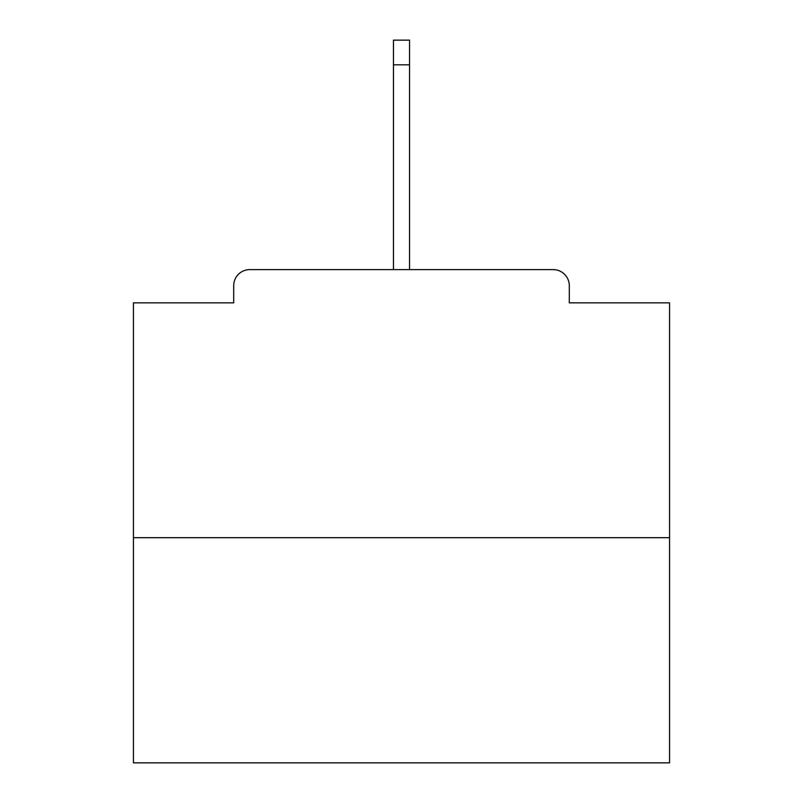 <?xml version="1.0" encoding="UTF-8"?>
<svg xmlns="http://www.w3.org/2000/svg" width="803" height="803" viewBox="0 0 803 803"><rect width="100%" height="100%" fill="white"/><g stroke="black" fill="none" stroke-linecap="round" stroke-linejoin="round"><path stroke-width="1.2" d="M569.307 302.851L569.307 285.697L569.307 302.851L669.561 302.851L669.561 762.85L133.439 762.85L133.439 302.851L233.693 302.851L233.693 285.697L233.693 302.851M669.561 537.679L133.439 537.679M569.307 285.697A16.08 16.08 0 0 0 553.227 269.617L249.773 269.617A16.08 16.08 0 0 0 233.693 285.697M553.227 269.617L485.132 269.617L553.227 269.617M317.868 269.617L249.773 269.617L317.868 269.617M409.54 64.812L393.46 64.812L393.46 40.15L409.54 40.15L409.54 269.617M393.46 64.812L393.46 269.617"/></g></svg>
